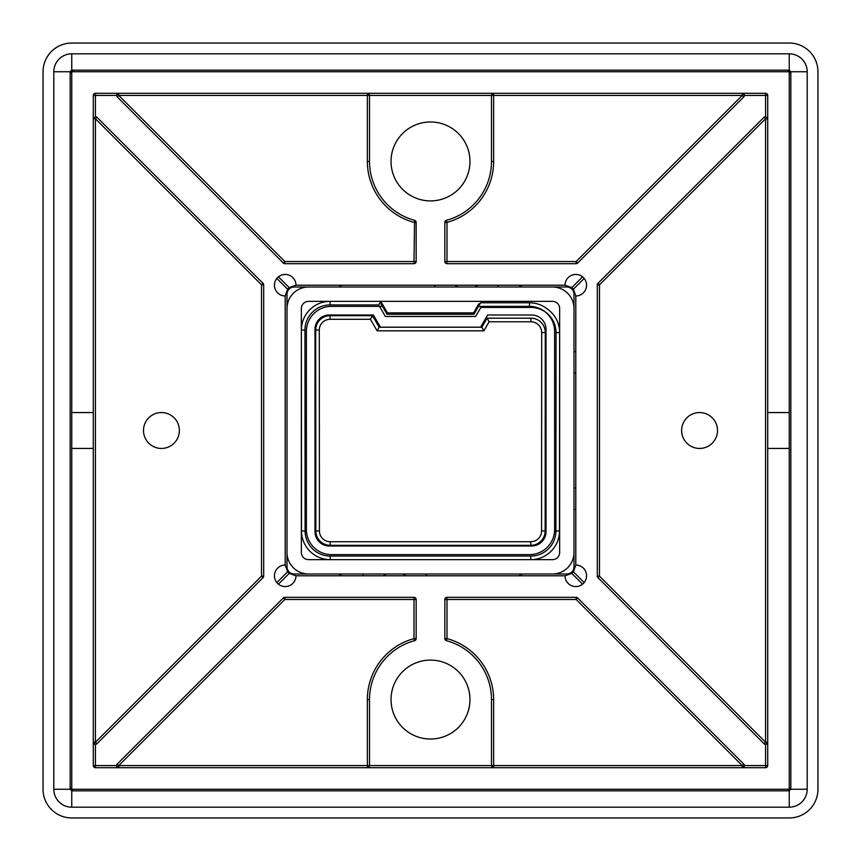 <?xml version="1.0" encoding="UTF-8"?>
<svg xmlns="http://www.w3.org/2000/svg" width="861" height="861" viewBox="0 0 861 861"><rect width="100%" height="100%" fill="white"/><g stroke="black" fill="none" stroke-linecap="round" stroke-linejoin="round"><path stroke-width="1.29" d="M380.411 302.781L387.041 314.265L473.959 314.265L480.589 302.781L529.515 302.781A28.704 28.704 0 0 1 547.381 309.024A28.704 28.704 0 0 1 559.628 332.54L559.489 530.968A28.704 28.704 0 0 1 530.796 559.65L530.796 556.066A25.109 25.109 0 0 0 555.905 530.968L556.045 332.561A25.109 25.109 0 0 0 530.925 307.431L480.847 307.431L475.616 316.471L385.384 316.471L378.722 304.934L330.064 304.934A25.109 25.109 0 0 0 304.955 330.064L305.095 530.968A25.109 25.109 0 0 0 330.204 556.066L530.796 556.066M487.638 314.986L531.668 314.986A14.346 14.346 0 0 1 546.014 329.332L546.014 531.668A14.346 14.346 0 0 1 531.668 546.014L329.332 546.014A14.346 14.346 0 0 1 314.986 531.668L314.986 329.332A14.346 14.346 0 0 1 329.332 314.986L373.362 314.986L380.411 327.18L480.589 327.18L487.638 314.986M573.996 351.579L573.996 294.171A7.179 7.179 0 0 0 566.829 287.004L294.171 287.004A7.179 7.179 0 0 0 287.004 294.171L287.004 566.829A7.179 7.179 0 0 0 294.171 573.996L566.829 573.996A7.179 7.179 0 0 0 573.996 566.829L573.996 509.421L573.996 566.829A7.179 7.179 0 0 1 566.829 573.996L294.171 573.996A7.179 7.179 0 0 1 287.004 566.829L287.004 294.171A7.179 7.179 0 0 1 294.171 287.004L566.829 287.004A7.179 7.179 0 0 1 573.996 294.171L573.996 351.579L575.794 351.579M382.478 306.376L331.485 306.376A25.109 25.109 0 0 0 306.376 331.485L306.376 529.515A25.109 25.109 0 0 0 331.485 554.624L529.515 554.624A25.109 25.109 0 0 0 554.624 529.515L554.624 331.485A25.109 25.109 0 0 0 529.515 306.376L478.522 306.376M559.65 308.529L559.65 552.471A7.179 7.179 0 0 1 552.471 559.65L308.529 559.65A7.179 7.179 0 0 1 301.35 552.471L301.35 308.529A7.179 7.179 0 0 1 308.529 301.35L552.471 301.35A7.179 7.179 0 0 1 559.65 308.529M287.004 552.471A21.525 21.525 0 0 0 308.529 573.996L552.471 573.996A21.525 21.525 0 0 0 573.996 552.471L573.996 308.529A21.525 21.525 0 0 0 552.471 287.004L308.529 287.004A21.525 21.525 0 0 0 287.004 308.529L287.004 552.471M283.344 263.046L284.862 261.529L414.001 261.529L414.561 220.308A2.152 2.152 0 0 1 416.154 222.386L416.154 261.529A2.152 2.152 0 0 1 414.001 263.681L284.862 263.681A2.152 2.152 0 0 1 283.344 263.046L117.247 96.949A2.152 2.152 0 0 1 116.612 95.431L95.431 95.431L95.431 116.612A2.152 2.152 0 0 1 96.949 117.247L95.431 118.764L95.431 742.236L93.279 742.236A2.152 2.152 0 0 0 95.431 744.388L95.431 765.569L116.612 765.569A2.152 2.152 0 0 1 117.247 764.051L283.344 597.954A2.152 2.152 0 0 1 284.862 597.319L414.001 597.319A2.152 2.152 0 0 1 416.154 599.471L416.154 638.614A2.152 2.152 0 0 1 414.561 640.692A60.991 60.991 0 0 0 369.509 699.562L369.509 765.569L491.491 765.569L491.491 699.562A60.991 60.991 0 0 0 446.439 640.692A2.152 2.152 0 0 1 444.846 638.614L444.846 599.471A2.152 2.152 0 0 1 446.999 597.319L446.999 638.614A63.144 63.144 0 0 1 493.644 699.562L493.644 765.569L742.236 765.569L576.138 599.471L444.846 599.471M93.279 742.236L95.431 744.388A2.152 2.152 0 0 0 96.949 743.753L263.046 577.656A2.152 2.152 0 0 0 263.681 576.138L261.529 576.138L263.046 577.656M446.999 597.319L576.138 597.319A2.152 2.152 0 0 1 577.656 597.954L743.753 764.051A2.152 2.152 0 0 1 744.388 765.569L765.569 765.569L765.569 744.388L767.721 742.236A2.152 2.152 0 0 1 764.051 743.753L597.954 577.656A2.152 2.152 0 0 1 597.319 576.138L597.319 284.862A2.152 2.152 0 0 1 597.954 283.344L764.051 117.247A2.152 2.152 0 0 1 765.569 116.612L767.721 118.764L765.569 118.764L599.471 284.862L599.471 576.138L597.954 577.656M597.319 576.138L599.471 576.138L765.569 742.236L764.051 743.753M161.438 448.441A17.941 17.941 0 0 0 179.379 430.5A17.941 17.941 0 0 0 161.438 412.559A17.941 17.941 0 0 0 143.496 430.5A17.941 17.941 0 0 0 161.438 448.441M699.562 448.441A17.941 17.941 0 0 0 717.504 430.5A17.941 17.941 0 0 0 699.562 412.559A17.941 17.941 0 0 0 681.621 430.5A17.941 17.941 0 0 0 699.562 448.441M430.5 121.971A39.466 39.466 0 0 1 469.966 161.438A39.466 39.466 0 0 1 430.5 200.904A39.466 39.466 0 0 1 391.034 161.438A39.466 39.466 0 0 1 430.5 121.971M430.5 660.096A39.466 39.466 0 0 1 469.966 699.562A39.466 39.466 0 0 1 430.5 739.029A39.466 39.466 0 0 1 391.034 699.562A39.466 39.466 0 0 1 430.5 660.096M565.031 575.794A10.762 10.762 0 0 0 575.794 586.556A10.762 10.762 0 0 0 586.556 575.794A10.762 10.762 0 0 0 575.794 565.031L573.394 571.801L571.801 573.394L565.031 575.794L295.969 575.794L289.199 573.394L287.606 571.801L285.206 565.031A10.762 10.762 0 0 0 274.444 575.794A10.762 10.762 0 0 0 285.206 586.556A10.762 10.762 0 0 0 295.969 575.794M71.754 71.754L71.754 412.559L93.279 412.559L93.279 95.431A2.152 2.152 0 0 1 95.431 93.279L765.569 93.279A2.152 2.152 0 0 1 767.721 95.431L767.721 412.559L789.246 412.559L789.246 71.754L71.754 71.754M71.754 448.441L93.279 448.441L93.279 765.569L95.431 765.569L95.431 767.721L765.569 767.721L765.569 765.569L767.721 765.569L767.721 448.441L789.246 448.441L789.246 789.246L71.754 789.246L71.754 412.559M767.721 765.569A2.152 2.152 0 0 1 765.569 767.721M95.431 767.721A2.152 2.152 0 0 1 93.279 765.569M93.279 448.441L93.279 412.559M789.246 412.559L789.246 448.441M767.721 412.559L767.721 448.441M285.206 565.031L285.206 295.969L287.606 289.199L289.199 287.606L295.969 285.206L565.031 285.206L571.801 287.606L573.394 289.199L575.794 295.969L575.794 565.031M575.794 295.969A10.762 10.762 0 0 0 586.556 285.206A10.762 10.762 0 0 0 575.794 274.444A10.762 10.762 0 0 0 565.031 285.206M295.969 285.206A10.762 10.762 0 0 0 285.206 274.444A10.762 10.762 0 0 0 274.444 285.206A10.762 10.762 0 0 0 285.206 295.969M96.949 117.247L263.046 283.344A2.152 2.152 0 0 1 263.681 284.862L263.681 576.138M414.561 220.308A60.991 60.991 0 0 1 369.509 161.438L369.509 95.431L367.356 93.279A2.152 2.152 0 0 1 369.509 95.431A2.152 2.152 0 0 0 367.356 93.279L367.356 95.431L118.764 95.431L284.862 261.529L284.862 263.681M765.569 116.612L765.569 95.431L744.388 95.431A2.152 2.152 0 0 1 743.753 96.949L577.656 263.046A2.152 2.152 0 0 1 576.138 263.681L446.999 263.681A2.152 2.152 0 0 1 444.846 261.529L444.846 222.386A2.152 2.152 0 0 1 446.439 220.308A60.991 60.991 0 0 0 491.491 161.438L491.491 95.431A2.152 2.152 0 0 1 493.644 93.279L491.491 95.431L367.356 95.431L367.356 161.438L369.509 161.438M597.954 283.344L599.471 284.862L597.319 284.862M764.051 117.247L765.569 118.764L765.569 742.236L767.721 742.236M744.388 95.431L742.236 93.279A2.152 2.152 0 0 1 744.388 95.431A2.152 2.152 0 0 0 742.236 93.279L742.236 95.431L743.753 96.949M576.138 263.681L576.138 261.529L742.236 95.431L493.644 95.431L493.644 161.438A63.144 63.144 0 0 1 446.999 222.386L446.999 261.529L576.138 261.529L577.656 263.046M577.656 597.954L576.138 599.471L576.138 597.319M743.753 764.051L742.236 765.569L742.236 767.721L744.388 765.569A2.152 2.152 0 0 1 742.236 767.721A2.152 2.152 0 0 0 744.388 765.569M493.644 767.721A2.152 2.152 0 0 1 491.491 765.569L493.644 767.721L493.644 765.569L491.491 765.569M284.862 597.319L284.862 599.471L118.764 765.569L367.356 765.569L367.356 767.721A2.152 2.152 0 0 0 369.509 765.569A2.152 2.152 0 0 1 367.356 767.721L369.509 765.569L367.356 765.569L367.356 699.562A63.144 63.144 0 0 1 414.001 638.614L414.001 599.471L284.862 599.471L283.344 597.954M117.247 96.949L118.764 95.431L118.764 93.279A2.152 2.152 0 0 0 116.612 95.431L118.764 93.279M118.764 767.721L116.612 765.569A2.152 2.152 0 0 0 118.764 767.721L118.764 765.569L117.247 764.051M95.431 116.612L93.279 118.764L95.431 118.764L261.529 284.862L263.046 283.344M263.681 284.862L261.529 284.862L261.529 576.138L95.431 742.236L96.949 743.753M789.246 817.95L71.754 817.95A28.704 28.704 0 0 1 43.05 789.246L43.05 71.754A28.704 28.704 0 0 1 71.754 43.05L789.246 43.05A28.704 28.704 0 0 1 817.95 71.754L817.95 789.246A28.704 28.704 0 0 1 789.246 817.95M787.664 71.754L789.246 70.161L789.246 53.812L71.754 53.812L71.754 70.161L73.336 71.754M789.246 787.664L790.839 789.246L807.188 789.246L807.188 71.754L790.839 71.754L789.246 73.336M807.188 789.246A17.941 17.941 0 0 1 789.246 807.188L71.754 807.188A17.941 17.941 0 0 1 53.812 789.246L53.812 71.754A17.941 17.941 0 0 1 71.754 53.812M789.246 53.812A17.941 17.941 0 0 1 807.188 71.754M362.589 575.794A35.871 35.871 0 0 1 363.557 573.996M425.689 573.996A35.871 35.871 0 0 1 426.658 575.794M386.406 573.996A19.728 19.728 0 0 0 383.285 575.794M455.028 285.206A19.728 19.728 0 0 0 458.16 287.004M341.257 285.206A89.684 89.684 0 0 0 341.096 287.004M498.411 285.206A35.871 35.871 0 0 1 497.443 287.004M435.311 287.004A35.871 35.871 0 0 1 434.342 285.206M341.096 573.996A89.684 89.684 0 0 0 341.257 575.794M519.743 575.794A89.684 89.684 0 0 0 519.904 573.996M519.904 287.004A89.684 89.684 0 0 0 519.743 285.206M474.594 287.004A19.728 19.728 0 0 0 477.715 285.206M405.972 575.794A19.728 19.728 0 0 0 402.84 573.996M315.707 330.064A14.346 14.346 0 0 1 330.064 315.696L372.512 315.696L379.163 327.234L481.837 327.234L487.057 318.193L530.936 318.193A14.346 14.346 0 0 1 545.293 332.55L545.153 530.968A14.346 14.346 0 0 1 530.806 545.314L330.193 545.314A14.346 14.346 0 0 1 315.847 530.968L315.707 330.064L319.302 330.054L319.431 530.968A10.762 10.762 0 0 0 330.193 541.72L530.806 541.72A10.762 10.762 0 0 0 541.569 530.968L541.698 332.55L545.293 332.55M378.722 304.934L380.788 301.35L387.45 312.887L473.55 312.887L478.77 303.836L479.986 303.836M330.204 556.066L330.204 559.65A28.704 28.704 0 0 1 301.511 530.968L301.372 330.075A28.704 28.704 0 0 1 330.064 301.35L330.064 304.934M559.628 332.54A28.704 28.704 0 0 1 559.628 332.561L556.045 332.561A25.109 25.109 0 0 0 556.045 332.54M372.512 315.696L370.434 319.291L330.064 319.291A10.762 10.762 0 0 0 319.302 330.054M541.698 332.55A10.762 10.762 0 0 0 530.936 321.777L489.123 321.777L487.057 318.193M379.163 327.234L377.096 330.818L370.434 319.291M489.123 321.777L483.904 330.818L481.837 327.234M387.45 312.887L386.847 313.931M473.55 312.887L474.153 313.931M479.373 304.891L478.77 303.836M575.794 487.896L573.996 487.896M575.794 373.104L573.996 373.104M529.515 302.781L529.515 306.376M416.154 222.386L414.001 222.386A63.144 63.144 0 0 1 367.356 161.438M765.569 93.279L765.569 95.431L767.721 95.431M446.999 263.681L446.999 261.529L444.846 261.529M444.846 222.386L446.999 222.386L446.439 220.308M446.439 640.692L446.999 638.614L444.846 638.614M491.491 161.438L493.644 161.438M491.491 95.431L493.644 95.431L493.644 93.279M493.644 699.562L491.491 699.562M416.154 261.529L414.001 261.529L414.001 263.681M414.001 597.319L414.001 599.471L416.154 599.471M416.154 638.614L414.001 638.614L414.561 640.692M369.509 699.562L367.356 699.562M93.279 95.431L95.431 95.431L95.431 93.279M789.246 807.188L789.246 790.839A17.941 1.13 -45 0 0 790.839 789.246L790.839 71.754A17.941 1.13 -135 0 0 789.246 70.161L71.754 70.161A17.941 1.13 135 0 0 70.161 71.754L53.812 71.754M278.437 276.844L289.199 287.606M571.801 287.606L582.563 276.844M53.812 789.246L70.161 789.246L71.754 787.664M276.844 582.563L287.606 571.801M287.606 289.199L276.844 278.437M71.754 73.336L70.161 71.754L70.161 789.246A17.941 1.13 -135 0 0 71.754 790.839L71.754 807.188M787.664 789.246L789.246 790.839L71.754 790.839L73.336 789.246M582.563 584.156L571.801 573.394M289.199 573.394L278.437 584.156M573.394 571.801L584.156 582.563M584.156 278.437L573.394 289.199M483.904 330.818L377.096 330.818M330.193 545.314L330.193 541.72M530.806 541.72L530.806 545.314M315.847 530.968L319.431 530.968M541.569 530.968L545.153 530.968M330.064 315.696L330.064 319.291M530.936 321.777L530.936 318.193M301.511 530.968L305.095 530.968M301.372 330.075L304.955 330.064M555.905 530.968L559.489 530.968M573.996 509.421L575.794 509.421M339.428 573.996L339.568 575.794M521.572 287.004L521.432 285.206M339.568 285.206L339.428 287.004M521.572 573.996L521.432 575.794"/></g></svg>
